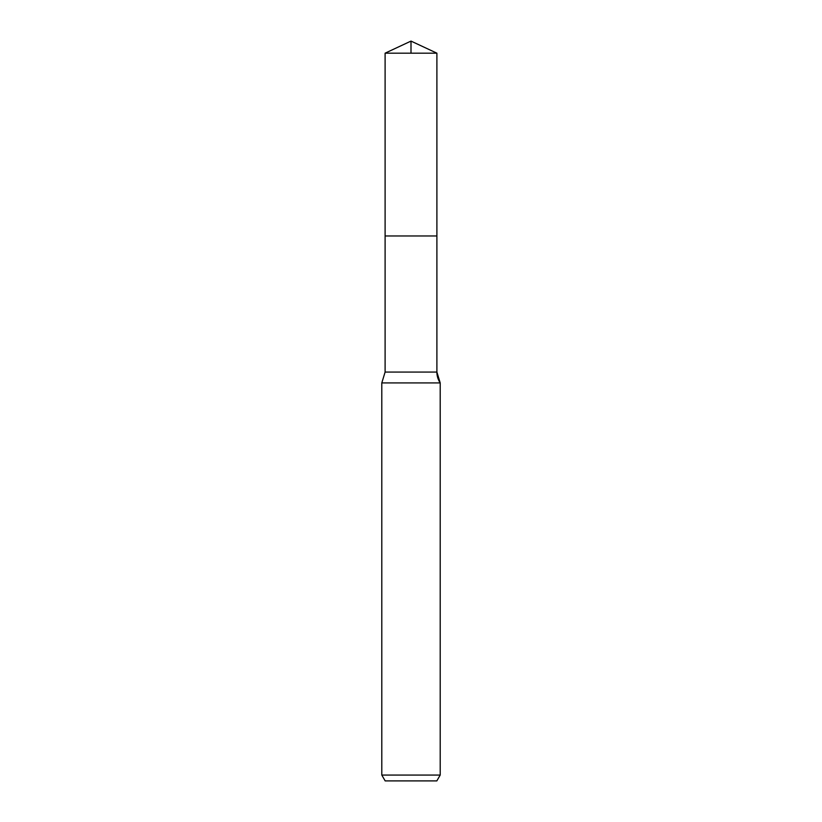 <?xml version="1.0" encoding="UTF-8"?>
<svg xmlns="http://www.w3.org/2000/svg" width="822" height="822" viewBox="0 0 822 822"><rect width="100%" height="100%" fill="white"/><g stroke="black" fill="none" stroke-linecap="round" stroke-linejoin="round"><path stroke-width="1.23" d="M381.798 775.064L440.202 775.064L436.831 780.9L385.169 780.9L381.798 775.064L381.798 382.918L385.107 372.068L385.107 235.976L436.893 235.976L436.893 53.173L411 41.1L385.107 53.173L436.893 53.173L436.893 235.976L436.893 53.173L411 41.1L411 53.173M381.798 382.918L440.202 382.918A19.471 19.471 0 0 1 436.893 372.068L436.893 235.976L385.107 235.976L385.107 53.173M436.831 780.9L440.202 775.064L440.202 382.918L436.893 372.068L436.893 235.976M385.107 372.068L436.893 372.068M440.202 775.064L440.202 382.918"/></g></svg>
